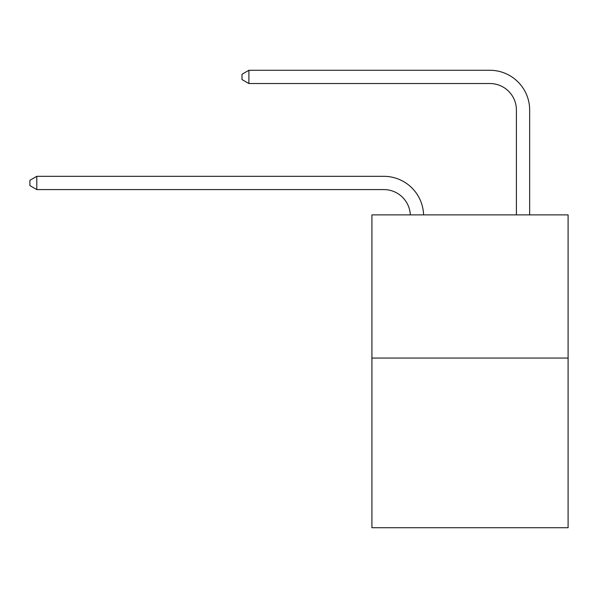 <?xml version="1.0" encoding="UTF-8"?>
<svg xmlns="http://www.w3.org/2000/svg" width="598" height="598" viewBox="0 0 598 598"><rect width="100%" height="100%" fill="white"/><g stroke="black" fill="none" stroke-linecap="round" stroke-linejoin="round"><path stroke-width="0.9" d="M568.1 358.045L568.1 214.876L371.911 214.876L371.911 527.72L568.1 527.72L568.1 358.045L371.911 358.045M410.325 214.876A26.514 26.514 0 0 0 383.841 189.581A26.514 26.514 0 0 1 410.325 214.876A26.514 26.514 0 0 0 383.841 189.581A26.514 26.514 0 0 1 410.325 214.876A26.514 26.514 0 0 0 383.841 189.581A26.514 26.514 0 0 1 410.325 214.876A26.514 26.514 0 0 0 383.841 189.581A26.514 26.514 0 0 1 410.325 214.876A26.514 26.514 0 0 0 383.841 189.581A26.514 26.514 0 0 1 410.325 214.876A26.514 26.514 0 0 0 383.841 189.581A26.514 26.514 0 0 1 410.325 214.876A26.514 26.514 0 0 0 383.841 189.581A26.514 26.514 0 0 1 410.325 214.876A26.514 26.514 0 0 0 383.841 189.581A26.514 26.514 0 0 1 410.325 214.876A26.514 26.514 0 0 0 383.841 189.581A26.514 26.514 0 0 1 410.325 214.876A26.514 26.514 0 0 0 383.841 189.581A26.514 26.514 0 0 1 410.325 214.876A26.514 26.514 0 0 0 383.841 189.581A26.514 26.514 0 0 1 410.325 214.876A26.514 26.514 0 0 0 383.841 189.581L36.792 189.581L29.9 185.604L29.9 180.304L36.792 176.328L383.841 176.328A39.767 39.767 0 0 1 423.586 214.876M516.403 214.876L516.403 110.047A26.514 26.514 0 0 0 489.889 83.533L248.895 83.533L241.996 79.556L241.996 74.257L248.895 70.28L489.889 70.28A39.767 39.767 0 0 1 529.656 110.047L529.656 214.876M36.792 176.328L383.841 176.328L36.792 176.328L383.841 176.328L36.792 176.328L383.841 176.328L36.792 176.328L383.841 176.328L36.792 176.328L383.841 176.328L36.792 176.328L383.841 176.328L36.792 176.328L383.841 176.328L36.792 176.328L383.841 176.328L36.792 176.328L383.841 176.328L36.792 176.328L383.841 176.328L36.792 176.328L383.841 176.328L36.792 176.328L36.792 189.581M516.403 110.047A26.514 26.514 0 0 0 489.889 83.533A26.514 26.514 0 0 1 516.403 110.047A26.514 26.514 0 0 0 489.889 83.533A26.514 26.514 0 0 1 516.403 110.047A26.514 26.514 0 0 0 489.889 83.533A26.514 26.514 0 0 1 516.403 110.047A26.514 26.514 0 0 0 489.889 83.533A26.514 26.514 0 0 1 516.403 110.047A26.514 26.514 0 0 0 489.889 83.533A26.514 26.514 0 0 1 516.403 110.047A26.514 26.514 0 0 0 489.889 83.533A26.514 26.514 0 0 1 516.403 110.047A26.514 26.514 0 0 0 489.889 83.533A26.514 26.514 0 0 1 516.403 110.047A26.514 26.514 0 0 0 489.889 83.533A26.514 26.514 0 0 1 516.403 110.047A26.514 26.514 0 0 0 489.889 83.533A26.514 26.514 0 0 1 516.403 110.047A26.514 26.514 0 0 0 489.889 83.533A26.514 26.514 0 0 1 516.403 110.047A26.514 26.514 0 0 0 489.889 83.533A26.514 26.514 0 0 1 516.403 110.047M248.895 70.28L489.889 70.28L248.895 70.28L489.889 70.28L248.895 70.28L489.889 70.28L248.895 70.28L489.889 70.28L248.895 70.28L489.889 70.28L248.895 70.28L489.889 70.28L248.895 70.28L489.889 70.28L248.895 70.28L489.889 70.28L248.895 70.28L489.889 70.28L248.895 70.28L489.889 70.28L248.895 70.28L489.889 70.28L248.895 70.28L248.895 83.533"/></g></svg>
